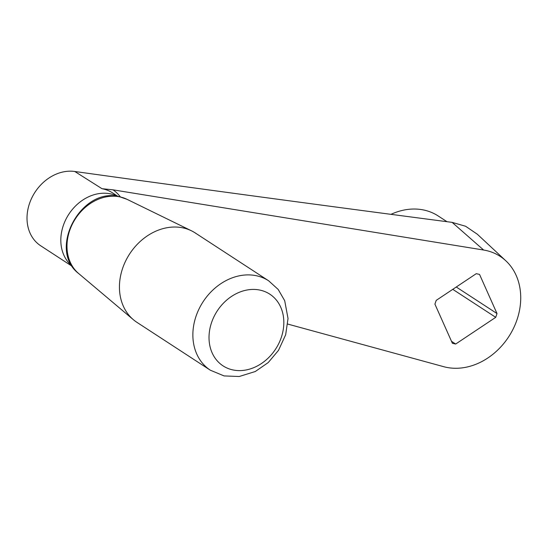 <?xml version="1.0" encoding="UTF-8"?>
<svg xmlns="http://www.w3.org/2000/svg" width="548" height="548" viewBox="0 0 548 548"><rect width="100%" height="100%" fill="white"/><g stroke="black" fill="none" stroke-linecap="round" stroke-linejoin="round"><path stroke-width="0.82" d="M117.662 196.396A41.771 34.038 123.1 0 0 110.662 193.903A41.771 34.038 123.1 0 0 66.52 218.145A41.771 34.038 123.1 0 0 72.206 266.143M120.389 196.938A44.559 36.305 123.1 0 0 112.943 189.82L102.017 188.711L74.788 171.49A41.771 34.038 123.1 0 0 31.38 198.801A41.771 34.038 123.1 0 0 40.71 245.792L72.405 266.451M390.977 214.343A62.65 51.046 -56.9 0 1 438.195 215.967L446.99 221.7M112.943 189.82L483.644 250.032A62.65 51.046 -56.9 0 1 505.852 260.814A62.65 51.046 -56.9 0 1 510.626 333.664A62.65 51.046 -56.9 0 1 443.702 366.687L287.769 324.074M495.728 317.333L455.689 344.028L452.401 343.315L434.92 304.147L436.215 300.379L476.246 273.685L479.534 274.397L497.015 313.566L495.728 317.333L452.771 289.337M456.265 287.008L497.015 313.566M451.504 341.301L455.689 344.028M477.301 234.215L465.595 226.249L452.134 222.372C327.149 206.048 201.369 189.087 74.788 171.49M268.657 280.802L195.225 232.941A53.368 43.484 123.1 0 0 191.423 230.783A53.368 43.484 123.1 0 0 183.114 227.906A53.368 43.484 123.1 0 0 126.924 258.498A53.368 43.484 123.1 0 0 133.431 319.744A53.368 43.484 123.1 0 0 136.938 322.354L210.37 370.222L224.077 375.921L239.209 376.51L255.3 371.51L268.232 362.564L278.507 350.35L285.659 334.78L288.029 318.504L284.707 300.729L278.192 289.454L268.657 280.802A53.368 43.484 123.1 0 0 256.546 275.774A53.368 43.484 123.1 0 0 199.13 308.743A53.368 43.484 123.1 0 0 210.37 370.222M102.017 188.711A41.771 34.038 -56.9 0 1 103.003 188.909A41.771 34.038 -56.9 0 1 112.484 192.841L118.026 196.458M452.134 222.372L483.644 250.032M78.665 273.534C47.101 249.641 81.392 186.21 119.642 196.766L127.033 199.328A44.518 36.271 123.1 0 0 120.108 196.931A44.518 36.271 123.1 0 0 73.233 222.447A44.518 36.271 123.1 0 0 78.665 273.534L133.431 319.744M260.081 290.125A42.799 34.867 123.1 0 0 211.596 322.464A42.799 34.867 123.1 0 0 232.763 369.9A42.799 34.867 123.1 0 0 281.247 337.568A42.799 34.867 123.1 0 0 260.081 290.125M505.845 260.814L477.061 233.982M127.033 199.328L191.423 230.783"/></g></svg>

